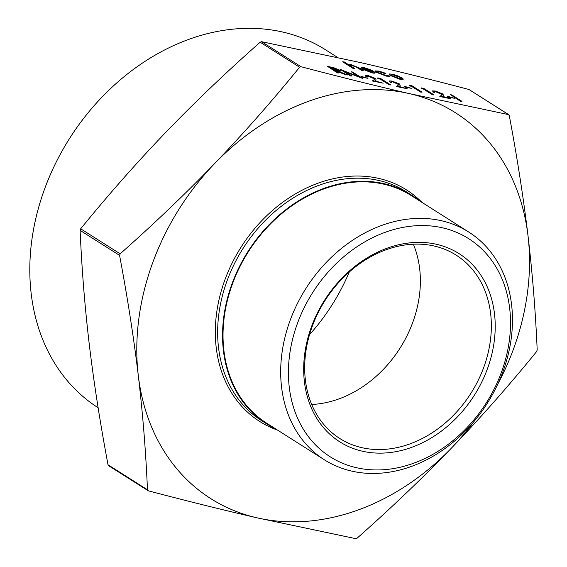 <?xml version="1.0" encoding="UTF-8"?>
<svg xmlns="http://www.w3.org/2000/svg" width="567" height="567" viewBox="0 0 567 567"><rect width="100%" height="100%" fill="white"/><g stroke="black" fill="none" stroke-linecap="round" stroke-linejoin="round"><path stroke-width="0.85" d="M460.461 101.287L450.46 94.625L451.864 94.951L461.956 101.351L460.461 101.287L450.46 94.625M448.476 97.17L447.533 96.248L454.585 98.289L448.476 97.17L447.533 96.248M442.267 94.661L436.129 91.918L434.272 91.719M441.658 93.739L436.221 91.656L434.237 91.556L434.832 92.563L433.429 92.237L432.493 90.918L435.258 91.018L442.983 94.009L443.437 95.575L442.217 96.383L449.496 98.056L450.531 98.715L439.815 96.525L442.345 94.526L441.565 94.002M443.344 95.837L442.444 96.433M421.132 88.565L421.111 87.864L424.003 88.53L434.095 94.923L432.593 94.866L423.542 89.125L421.132 88.565L421.111 87.864M409.112 85.794L409.083 85.085L411.975 85.752L422.068 92.152L420.572 92.088L411.514 86.347L409.112 85.794L409.083 85.085M405.178 87.183L404.236 86.269L411.288 88.31L405.178 87.183L404.236 86.269M398.97 84.674L392.832 81.939L390.975 81.74M398.36 83.753L392.924 81.676L390.939 81.577L391.535 82.576L390.131 82.258L389.196 80.932L391.96 81.038L399.685 84.029L400.139 85.596L398.92 86.397L407.234 88.736L396.517 86.545L399.048 84.547L398.268 84.015M400.047 85.851L399.147 86.453M377.842 78.586L377.813 77.877L380.705 78.544L390.798 84.944L389.302 84.88L380.244 79.139L377.842 78.586L377.813 77.877M374.915 79.132L368.777 76.389L366.92 76.191M374.305 78.211L368.869 76.127L366.892 76.028L367.48 77.034L366.076 76.708L365.141 75.39L367.905 75.489L375.63 78.48L376.084 80.046L374.872 80.854L383.179 83.186L372.462 80.996L375 78.997L374.213 78.473M375.992 80.308L375.092 80.904M361.881 77.204L360.938 76.283L367.99 78.324L361.881 77.204L360.938 76.283M351.242 71.754L352.646 72.073L362.731 78.473L344.183 71.003L352.107 76.021L350.612 75.964L340.526 69.564L359.18 76.786L351.242 71.754L357.77 76.212M362.731 78.473L345.501 71.832M338.882 72.973L337.379 72.909L327.386 66.254L334.197 67.877L339.909 70.23L340.739 71.059L337.096 70.684L347.5 74.957L335.366 70.28L334.225 70.017L338.882 72.973L337.478 72.647L327.386 66.254M340.739 71.059L338.527 71.272M347.5 74.957L345.672 74.823L334.927 70.464M385.879 73.37L379.727 71.619L376.906 71.485L377.728 72.328L385.553 75.312L390.082 76.035L386.439 75.886L376.403 72.059L375.283 70.889L378.926 71.073L385.879 73.37L385.085 73.66L379.635 71.881L376.92 71.633M389.99 76.297L386.347 76.148L376.311 72.314L375.283 70.889M375.021 72.718C375.226 73.306 374.149 73.327 371.782 72.789L362.235 69.054L361.186 67.537L364.276 67.693L370.329 69.677L374.135 71.584L363.908 69.231L370.797 71.91L373.447 71.896L375.12 72.456L375.042 72.945M374.135 71.584L364.751 69.706M468.952 89.501L508.408 114.527L509.286 115.583C517.267 158.08 523.504 198.152 528.012 235.801A228.451 181.879 122.4 0 0 409.502 93.647A228.451 181.879 122.4 0 0 214.652 163.551C243.441 133.578 271.763 101.472 299.61 67.232L301.049 66.715C340.03 76.977 376.183 85.957 409.502 93.647L508.727 114.654L468.952 89.501C429.97 79.238 393.817 70.265 360.499 62.576L261.593 41.696L260.147 42.213C225.985 72.441 194.481 102.535 165.642 132.48C136.853 162.453 108.531 194.559 80.684 228.799L80.117 230.372C81.783 268.864 84.837 306.917 89.295 344.538C93.796 382.193 100.04 422.266 108.021 464.763L108.899 465.819M363.192 70.471L361.789 70.152L356.48 66.849L352.079 65.248L350.144 65.588L354.573 68.487L353.078 68.423L342.73 61.86L344.226 61.923L348.592 64.695L351.42 64.73L359.428 68.083L363.192 70.471L361.696 70.407L356.388 67.112L351.979 65.51L350.052 65.85M403.343 79.16L400.111 79.04L390.394 75.262L389.345 73.965L392.477 74.199L398.034 75.971L402.223 77.991L403.343 79.16L400.018 79.295L390.302 75.524L389.253 74.227M497.486 384.702A228.451 181.879 122.4 0 0 528.012 235.801C532.47 273.429 535.524 311.481 537.19 349.974L536.623 351.547C508.776 385.787 480.455 417.893 451.665 447.866C422.826 477.811 391.322 507.897 357.16 538.133L355.715 538.65L256.808 517.77A228.451 181.879 122.4 0 0 451.665 447.866A228.451 181.879 122.4 0 0 474.685 420.671M148.356 490.838L147.477 489.789C145.818 451.297 142.756 413.237 138.305 375.616A228.451 181.879 122.4 0 0 256.808 517.77C223.49 510.08 187.337 501.1 148.356 490.838L108.58 465.691M138.305 375.616C133.798 337.967 127.561 297.888 119.58 255.391L120.147 253.818C154.309 223.589 185.806 193.503 214.652 163.551A228.451 181.879 122.4 0 0 138.305 375.616M419.424 200.768A135.385 107.787 122.4 0 0 411.429 195.027A135.385 107.787 122.4 0 0 384.164 183.694A135.385 107.787 122.4 0 0 238.863 267.759A135.385 107.787 122.4 0 0 266.419 423.705A135.385 107.787 122.4 0 0 275.023 428.489M309.532 334.679A180.504 143.706 122.4 0 0 349.286 271.983M361.732 447.632A108.588 86.446 -57.6 0 1 339.867 438.546A108.588 86.446 -57.6 0 1 325.011 300.545A108.588 86.446 -57.6 0 1 456.166 255.136A108.588 86.446 -57.6 0 1 478.264 380.209A108.588 86.446 -57.6 0 1 361.732 447.632M362.228 451.169A111.408 88.693 122.4 0 0 494.481 313.664A111.408 88.693 122.4 0 0 341.667 278.432A111.408 88.693 122.4 0 0 362.228 451.169M442.629 227.842A129.184 102.847 -57.6 0 1 466.471 428.142A129.184 102.847 -57.6 0 1 289.276 387.282A129.184 102.847 -57.6 0 1 442.629 227.842M413.343 244.2A108.588 86.446 -57.6 0 1 400.04 348.124A108.588 86.446 -57.6 0 1 311.708 404.469M98.134 407.765A212.051 168.817 -57.6 0 1 55.502 163.509A212.051 168.817 -57.6 0 1 282.947 32.099A212.051 168.817 -57.6 0 1 325.642 49.853L337.5 57.373M441.636 220.776A134.826 107.34 122.4 0 0 296.938 304.493A134.826 107.34 122.4 0 0 324.374 459.787A134.826 107.34 122.4 0 0 487.223 403.406A134.826 107.34 122.4 0 0 468.781 232.066A134.826 107.34 122.4 0 0 441.636 220.776M468.781 232.066L411.125 195.502A134.826 107.34 122.4 0 0 383.979 184.218A134.826 107.34 122.4 0 0 239.281 267.929A134.826 107.34 122.4 0 0 266.717 423.23L324.374 459.787M354.573 68.487L353.078 68.423M353.17 68.16L342.822 61.597M349.917 65.191L350.144 65.588M375.12 72.456C375.326 73.044 374.241 73.065 371.874 72.526L362.334 68.791L361.186 67.537M363.149 68.685L371.824 70.691L365.254 68.288L363 68.047L363.057 68.947M370.634 70.414L365.162 68.55L362.908 68.309M389.153 74.355L389.345 73.965M393.378 74.773L390.939 74.695L391.804 75.595L399.196 78.459L401.677 78.572L400.826 77.672L393.378 74.773L390.947 74.851M400.826 77.672L393.285 75.028M401.571 78.678L400.727 77.934M329.824 67.232L333.19 69.365L336.068 70.032C338.534 70.677 339.342 70.634 338.499 69.904L329.824 67.232M338.974 70.4L330.526 67.679M338.818 70.485L338.407 70.166M352.107 76.021L350.612 75.964M350.704 75.702L340.618 69.302M367.99 78.324L361.973 76.942M383.179 83.186L372.554 80.734M367.572 76.772L366.076 76.708M366.169 76.446L365.141 75.39M390.798 84.944L389.394 84.618L380.244 79.139M380.337 78.877L377.934 78.324M407.234 88.736L396.609 86.283M391.627 82.314L390.131 82.258M390.224 81.995L389.196 80.932M411.288 88.31L405.27 86.921M422.068 92.152L420.664 91.826L411.514 86.347M411.607 86.085L409.204 85.532M434.095 94.923L432.692 94.604L423.542 89.125M423.634 88.863L421.231 88.303M450.531 98.715L439.907 96.262M434.924 92.301L433.429 92.237M433.521 91.974L432.493 90.918M454.585 98.289L448.568 96.907M461.956 101.351L460.553 101.025M301.049 66.715L261.593 41.696M147.477 489.789L108.021 464.763M80.117 230.372L119.58 255.391M120.147 253.818L80.684 228.799M260.147 42.213L299.61 67.232M266.419 423.705L261.515 420.594A135.385 107.787 -57.6 0 1 233.965 264.647A135.385 107.787 -57.6 0 1 379.266 180.582A135.385 107.787 -57.6 0 1 406.525 191.922L411.429 195.027M422.011 202.412A137.079 109.133 122.4 0 0 378.969 178.463A137.079 109.133 122.4 0 0 226.807 274.882A137.079 109.133 122.4 0 0 277.61 430.133"/></g></svg>
